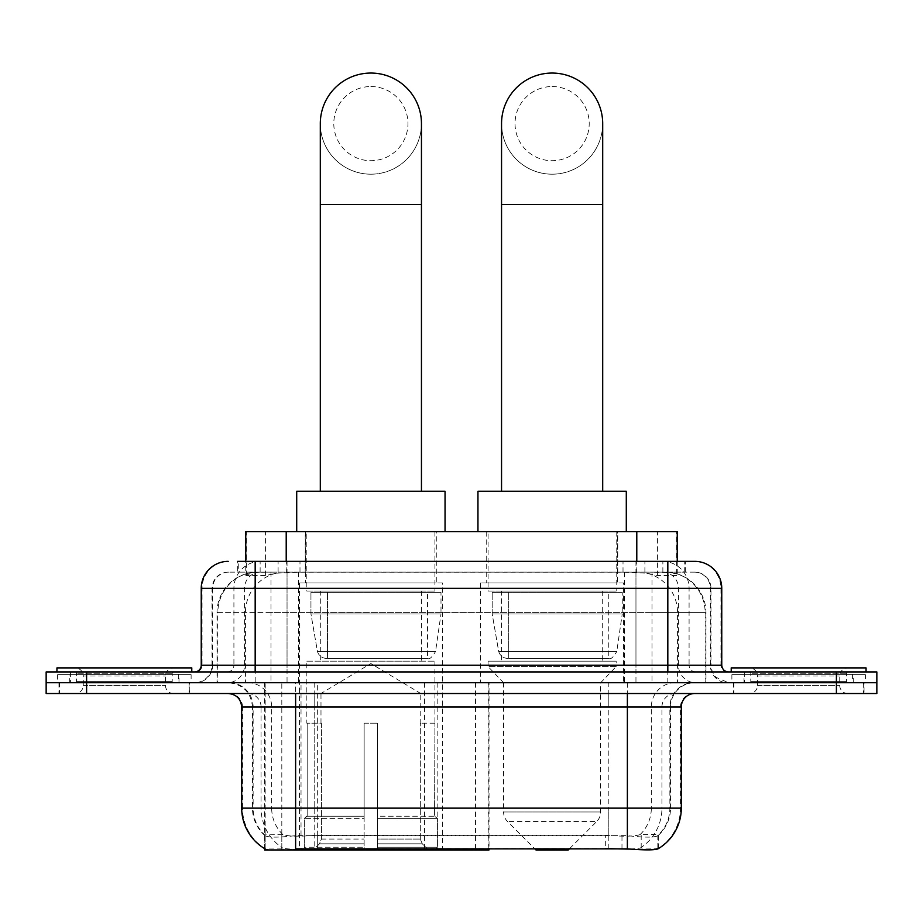 <?xml version="1.0" encoding="UTF-8"?>
<svg xmlns="http://www.w3.org/2000/svg" width="923" height="923" viewBox="0 0 923 923"><rect width="100%" height="100%" fill="white"/><g stroke="black" fill="none" stroke-linecap="round" stroke-linejoin="round"><path stroke-width="0.69" stroke-dasharray="4.62 3.46" d="M264.613 848.618L264.613 682.732L489.028 682.732L489.028 848.618M489.028 849.945L317.674 849.945L317.674 682.732M442.348 582.932L299.41 582.932L442.348 582.932L442.348 849.945L299.41 849.945L442.348 849.945M299.41 582.932L299.41 849.945M664.445 572.145L651.315 572.145L671.459 572.629C676.536 574.152 678.255 575.121 676.628 575.525L657.603 575.525L646.758 573.206L624.444 572.202L298.556 572.202L276.242 573.206L265.397 575.525L246.372 575.525L245.76 575.26L245.76 561.357M677.24 531.694L245.76 531.694M669.152 572.318A40.45 40.45 0 0 1 705.968 612.607L705.968 682.732L217.032 682.732L705.968 682.732M245.76 575.26L253.848 572.318L271.685 572.145L258.555 572.145M253.848 572.318A40.45 40.45 0 0 0 217.032 612.607L217.851 612.607L217.851 682.732M264.613 849.945L317.674 849.945M436.279 531.694L305.478 531.694L436.279 531.694L436.279 582.932L305.478 582.932L436.279 582.932M305.478 531.694L305.478 582.932M617.522 531.694L486.721 531.694L617.522 531.694L617.522 582.932L486.721 582.932L617.522 582.932M486.721 531.694L486.721 582.932M623.59 582.932L480.652 582.932L623.59 582.932L623.59 682.732L480.652 682.732L623.59 682.732M480.652 582.932L480.652 682.732M489.028 682.732L264.613 682.732M677.24 561.357L677.24 575.26L676.628 575.525L676.628 531.694M271.685 572.145L651.315 572.145M189.769 682.732L58.957 682.732L189.769 682.732L189.769 693.519L58.957 693.519L189.769 693.519M58.957 682.732L58.957 693.519M864.043 682.732L733.231 682.732L864.043 682.732L864.043 693.519L733.231 693.519L864.043 693.519M733.231 682.732L733.231 693.519M191.119 674.632L57.618 674.632L191.119 674.632L191.119 682.732L57.618 682.732L191.119 682.732M57.618 674.632L57.618 682.732M865.382 674.632L731.881 674.632L865.382 674.632L865.382 682.732L731.881 682.732L865.382 682.732M731.881 674.632L731.881 682.732M608.822 848.722L608.822 808.144L242.507 808.144A47.2 46.485 -90 0 0 264.613 848.329L265.016 835.638C268.512 837.623 278.711 837.623 295.625 835.638L627.375 835.638C644.254 837.623 654.465 837.623 657.984 835.638L657.834 834.334L640.066 834.623C634.759 836.365 624.34 836.63 608.822 835.43L605.326 835.28L605.326 848.618L314.178 848.722C298.706 849.529 288.288 849.356 282.934 848.179L265.166 847.995L265.016 848.86C268.512 850.221 278.711 850.221 295.625 848.86M627.375 835.638L627.375 808.144L670.525 808.144A36.412 36.412 0 0 1 657.984 835.638L658.387 834.842A36.412 35.859 90 0 0 669.867 808.144L669.867 707.006L670.525 707.006A24.275 24.275 0 0 1 694.8 682.732L228.2 682.732L694.8 682.732M265.016 835.638A36.412 36.412 0 0 1 252.475 808.144L252.475 707.006L681.312 707.006M627.375 693.519L228.2 693.519L627.375 693.519M744.019 682.732L853.256 682.732L744.019 682.732L744.019 674.632L853.256 674.632L744.019 674.632M853.256 682.732L853.256 674.632M69.744 682.732L178.981 682.732L69.744 682.732L69.744 674.632L178.981 674.632L69.744 674.632M178.981 682.732L178.981 674.632M836.4 682.732L876.85 682.732L876.85 693.519L836.4 693.519L836.4 682.732L876.85 682.732L876.85 671.944L836.4 671.944L836.4 682.732L86.6 682.732L836.4 682.732M836.4 671.944L46.15 671.944L46.15 682.732L86.6 682.732L46.15 682.732L46.15 693.519L836.4 693.519M681.312 808.144L680.493 808.144A47.2 46.485 90 0 1 658.387 848.329L641.185 847.995L630.721 849.137M605.326 835.28L314.178 835.43C298.694 836.63 288.276 836.365 282.934 834.623L264.613 834.854A36.412 35.859 -90 0 1 253.133 808.144L295.625 808.144L295.625 707.006L252.475 707.006C251.044 692.262 242.945 684.162 228.2 682.732M255.175 561.357L667.825 561.357M237.649 572.145L685.351 572.145L237.649 572.145L237.649 561.357L260.471 561.357A26.975 26.559 -90 0 0 233.911 588.332L233.911 665.195L201.237 665.195M694.8 572.145L228.2 572.145L694.8 572.145A16.187 16.187 0 0 1 710.975 588.332L710.975 665.195L233.911 665.195A6.738 6.646 90 0 1 227.277 671.944L728.512 671.944L227.277 671.944M201.237 588.332L710.975 588.332L212.025 588.332L212.671 588.332L212.671 665.195L212.025 665.195A17.525 17.525 0 0 1 194.488 682.732L728.512 682.732L194.488 682.732M852.575 671.944L744.688 671.944L852.575 671.944L852.575 682.732L744.688 682.732L852.575 682.732M744.688 671.944L744.688 682.732M178.312 671.944L70.425 671.944L178.312 671.944L178.312 682.732L70.425 682.732L178.312 682.732M70.425 671.944L70.425 682.732M685.351 572.145L685.351 561.357L238.261 561.357L238.261 572.145M685.351 561.357L260.471 561.357M173.559 682.732L75.167 682.732L173.559 682.732A1.35 1.35 0 0 1 172.209 681.382L76.517 681.382L172.209 681.382L172.209 673.282A1.35 1.35 0 0 1 173.559 671.944L75.167 671.944L173.559 671.944M75.167 682.732A1.35 1.35 0 0 0 76.517 681.382L76.517 673.282A1.35 1.35 0 0 0 75.167 671.944M191.788 671.944L56.938 671.944L191.788 671.944M75.167 693.519L173.559 693.519L75.167 693.519A8.088 8.088 0 0 0 83.266 685.42L83.266 675.982L165.471 675.982L83.266 675.982A8.088 8.088 0 0 0 75.167 667.894L173.559 667.894L75.167 667.894M173.559 693.519A8.088 8.088 0 0 1 165.471 685.42L165.471 675.982A8.088 8.088 0 0 1 173.559 667.894M59.637 682.732L189.1 682.732L59.637 682.732L59.637 693.519L189.1 693.519L59.637 693.519M189.1 682.732L189.1 693.519M56.938 667.894L191.788 667.894M847.833 682.732L749.441 682.732L847.833 682.732A1.35 1.35 0 0 1 846.483 681.382L750.791 681.382L846.483 681.382L846.483 673.282A1.35 1.35 0 0 1 847.833 671.944L749.441 671.944L847.833 671.944M749.441 682.732A1.35 1.35 0 0 0 750.791 681.382L750.791 673.282A1.35 1.35 0 0 0 749.441 671.944M866.062 671.944L731.212 671.944L866.062 671.944M749.441 693.519L847.833 693.519L749.441 693.519A8.088 8.088 0 0 0 757.529 685.42L757.529 675.982L839.734 675.982L757.529 675.982A8.088 8.088 0 0 0 749.441 667.894L847.833 667.894L749.441 667.894M847.833 693.519A8.088 8.088 0 0 1 839.734 685.42L839.734 675.982A8.088 8.088 0 0 1 847.833 667.894M733.9 682.732L863.363 682.732L733.9 682.732L733.9 693.519L863.363 693.519L733.9 693.519M863.363 682.732L863.363 693.519M731.212 667.894L866.062 667.894M370.873 174.193A50.569 50.569 0 0 0 421.453 123.624A50.569 50.569 0 0 1 370.873 174.193A50.569 50.569 0 0 0 421.453 123.624A50.569 50.569 0 0 0 370.873 73.055A50.569 50.569 0 0 0 320.304 123.624A50.569 50.569 0 0 0 370.873 174.193A50.569 50.569 0 0 1 320.304 123.624M370.873 86.543A37.082 37.082 0 0 1 407.966 123.624A37.082 37.082 0 0 1 370.873 160.706A37.082 37.082 0 0 1 333.791 123.624A37.082 37.082 0 0 1 370.873 86.543M320.304 491.232L421.453 491.232L320.304 491.232M320.985 723.182L320.985 693.519L420.773 693.519L370.873 663.533L320.985 693.519L420.773 693.519L420.773 723.182M420.311 839.065L420.311 723.182L420.311 839.065L422.307 843.83L428.468 849.945L377.622 849.945L434.71 849.945L377.622 849.945L377.622 847.245L437.421 847.245L377.622 847.245L377.622 818.389L437.421 818.389L377.622 818.389L377.622 816.232L435.252 816.232L377.622 816.232L377.622 849.945L434.71 849.945L437.421 847.245L437.421 818.389L434.583 816.232L434.929 723.182L434.583 816.232L437.421 818.389L437.421 847.245L434.71 849.945L428.468 849.945L422.307 843.83L420.311 839.065L377.622 839.065L377.622 849.945L377.622 723.182L377.622 839.065L420.311 839.065M364.135 723.182L377.622 723.182L364.135 723.182L364.135 816.232L307.174 816.232L364.135 816.232L364.135 723.182L364.135 839.065L364.135 723.182L377.622 723.182L377.622 816.232L377.622 723.182L364.135 723.182M321.435 723.182L321.435 839.065L319.45 843.83L313.289 849.945L364.135 849.945L364.135 839.065L364.135 849.945L307.047 849.945L364.135 849.945L364.135 847.245L364.135 849.945L307.047 849.945L304.336 847.245L364.135 847.245L304.336 847.245L304.336 818.389L364.135 818.389L364.135 847.245L364.135 818.389L304.336 818.389L306.505 816.232L364.135 816.232L364.135 818.389L364.135 816.232L306.505 816.232L307.174 816.232L307.174 723.182L307.174 816.232L304.336 818.389L304.336 847.245L307.047 849.945L313.289 849.945L319.45 843.83L321.435 839.065L321.435 723.182L306.828 723.182L321.435 723.182M306.828 661.156L434.929 661.156L306.828 661.156L306.828 723.182M434.929 661.156L434.929 723.182M320.304 591.032L421.453 591.032L320.304 591.032L320.304 661.156L421.453 661.156L320.304 661.156M421.453 591.032L421.453 661.156M306.828 531.694L434.929 531.694L306.828 531.694L306.828 591.032L434.929 591.032L306.828 591.032M434.929 531.694L434.929 591.032M445.048 531.694L296.71 531.694L445.048 531.694M296.71 491.232L445.048 491.232M434.583 723.182L420.311 723.182L434.583 723.182M440.998 592.381L310.947 592.381L440.998 592.381L440.998 613.957L310.947 613.957L310.947 592.381L310.947 613.957L317.443 651.523C319.046 656.161 322.392 658.468 327.48 658.457L427.522 658.457L327.492 658.457L327.492 592.381L327.48 658.457C322.415 658.48 319.07 656.172 317.443 651.523L310.947 613.957L440.998 613.957L435.541 651.523L317.443 651.523L435.541 651.523C432.056 657.361 429.38 659.68 427.534 658.457L427.522 592.381L327.492 592.381L427.522 592.381M552.127 174.193A50.569 50.569 0 0 0 602.696 123.624A50.569 50.569 0 0 1 552.127 174.193A50.569 50.569 0 0 0 602.696 123.624A50.569 50.569 0 0 0 552.127 73.055A50.569 50.569 0 0 0 501.547 123.624A50.569 50.569 0 0 0 552.127 174.193A50.569 50.569 0 0 1 501.547 123.624M552.127 86.543A37.082 37.082 0 0 1 589.209 123.624A37.082 37.082 0 0 1 552.127 160.706A37.082 37.082 0 0 1 515.034 123.624A37.082 37.082 0 0 1 552.127 86.543M501.547 491.232L602.696 491.232L501.547 491.232M569.629 848.618L596.72 821.528L507.523 821.528L596.72 821.528A13.487 13.487 0 0 0 600.665 811.998L503.577 811.998A13.487 13.487 0 0 0 507.523 821.528L534.613 848.618M600.665 682.732L503.577 682.732L503.577 811.998L600.665 811.998L600.665 682.732L616.172 666.544L488.071 666.544L616.172 666.544L616.172 661.156L488.071 661.156L488.071 666.544L503.577 682.732L600.665 682.732M501.547 591.032L602.696 591.032L501.547 591.032L501.547 661.156L602.696 661.156L501.547 661.156M602.696 591.032L602.696 661.156M488.071 531.694L616.172 531.694L488.071 531.694L488.071 591.032L616.172 591.032L488.071 591.032M616.172 531.694L616.172 591.032M626.29 531.694L477.952 531.694L626.29 531.694M477.952 491.232L626.29 491.232M488.071 661.156L616.172 661.156M535.94 849.945L568.303 849.945M622.24 592.381L492.19 592.381L622.24 592.381L622.24 613.957L492.19 613.957L492.19 592.381L492.19 613.957L498.685 651.523C500.289 656.161 503.646 658.468 508.735 658.457L608.765 658.457L508.735 658.457L508.735 592.381L508.735 658.457C503.658 658.48 500.312 656.172 498.685 651.523L492.19 613.957L622.24 613.957L616.783 651.523L498.685 651.523L616.783 651.523C613.264 657.372 610.588 659.68 608.776 658.457L608.765 592.381L508.735 592.381L608.765 592.381M327.48 658.457L427.534 658.457L327.48 658.457M475.541 682.732L475.541 849.945M246.372 575.525L246.372 531.694M251.541 572.629A40.45 39.839 -90 0 0 217.851 612.607L705.968 612.607L652.019 612.607L652.019 682.732M705.149 682.732L705.149 612.607A40.45 39.839 90 0 0 671.459 572.629M270.981 572.145L270.981 612.607L217.032 612.607L217.032 682.732M265.166 849.945L265.166 682.732M624.444 572.202L624.444 682.732M646.758 573.206A40.45 39.839 90 0 1 677.563 612.607L677.563 682.732M298.556 572.202L298.556 682.732M276.242 573.206A40.45 39.839 -90 0 0 245.437 612.607L245.437 682.732M652.019 572.145L652.019 612.607L270.981 612.607L270.981 682.732M281.815 849.945L281.815 682.732M424.499 682.732L424.499 848.618M301.025 835.28L301.025 682.732M286.211 572.237L286.211 561.357M265.397 575.525L265.397 531.694M305.236 572.237L305.236 531.694M617.764 572.237L617.764 531.694M657.603 575.525L657.603 531.694M636.789 572.237L636.789 561.357M437.167 682.732L437.167 848.618M488.209 682.732L488.209 848.618M640.066 848.179A47.2 46.485 90 0 0 661.941 808.144L608.822 808.144L608.822 707.006L669.867 707.006A24.275 23.906 -90 0 1 693.773 682.732M241.688 707.006L242.507 707.006L242.507 808.144L241.688 808.144M640.066 834.623A36.412 35.859 90 0 0 651.326 808.144L670.525 808.144L670.525 707.006L627.375 707.006L627.375 808.144L295.625 808.144L295.625 835.638M608.822 835.43L608.822 808.144L314.178 808.144L314.178 848.722M229.227 693.519A13.487 13.28 90 0 1 242.507 707.006L261.059 707.006L261.059 808.144A47.2 46.485 -90 0 0 282.934 848.179M693.773 693.519A13.487 13.28 -90 0 0 680.493 707.006L680.493 808.144L661.941 808.144L661.941 707.006A13.487 13.28 -90 0 1 675.221 693.519M282.934 834.623A36.412 35.859 -90 0 1 271.674 808.144L314.178 808.144L314.178 835.43M675.221 682.732A24.275 23.906 -90 0 0 651.326 707.006L651.326 808.144L608.822 808.144L608.822 693.519M247.779 682.732A24.275 23.906 90 0 1 271.674 707.006L271.674 808.144L253.133 808.144L253.133 707.006A24.275 23.906 90 0 0 229.227 682.732M86.6 693.519L86.6 671.944M247.779 693.519A13.487 13.28 90 0 1 261.059 707.006L314.178 707.006L314.178 808.144L314.178 693.519M627.375 682.732L627.375 707.006L295.625 707.006L295.625 682.732M314.178 682.732L314.178 707.006L608.822 707.006L608.822 682.732M317.674 848.618L317.674 835.28M641.185 847.995L641.185 834.334M657.834 847.995L657.834 834.334M281.815 847.995L281.815 834.334M265.166 847.995L265.166 834.334M621.975 848.618L621.975 835.28M278.1 572.145L278.1 561.357M228.2 572.145C221.151 572.479 216.155 575.848 213.201 582.251L212.025 588.332L212.025 665.195L667.825 665.195L667.825 572.145M287.041 561.357L287.041 665.195L212.671 665.195A17.525 17.26 90 0 1 195.411 682.732M667.825 682.732L667.825 665.195L710.975 665.195L712.268 671.782L715.729 677.194L728.512 682.732M635.959 561.357L635.959 588.332L721.763 588.332M721.763 665.195L720.944 665.195L720.944 588.332A26.975 26.559 90 0 0 694.384 561.357M228.616 561.357A26.975 26.559 -90 0 0 202.056 588.332L202.056 665.195A6.738 6.646 90 0 1 195.411 671.944M662.529 561.357A26.975 26.559 90 0 1 689.089 588.332L689.089 665.195L635.959 665.195L635.959 671.944M727.589 671.944A6.738 6.646 -90 0 1 720.944 665.195L689.089 665.195A6.738 6.646 -90 0 0 695.723 671.944M228.616 572.145A16.187 15.933 -90 0 0 212.671 588.332L635.959 588.332L635.959 665.195L287.041 665.195L287.041 671.944M287.041 572.145L287.041 682.732M260.471 572.145A16.187 15.933 -90 0 0 244.537 588.332L244.537 665.195A17.525 17.26 90 0 1 227.277 682.732M255.175 572.145L255.175 682.732M694.384 572.145A16.187 15.933 90 0 1 710.329 588.332L710.329 665.195A17.525 17.26 -90 0 0 727.589 682.732M662.529 572.145A16.187 15.933 90 0 1 678.463 588.332L678.463 665.195A17.525 17.26 -90 0 0 695.723 682.732M635.959 572.145L635.959 682.732M260.136 572.145L260.136 561.357M299.987 572.145L299.987 561.357M623.013 572.145L623.013 561.357M662.864 572.145L662.864 561.357M684.739 572.145L684.739 561.357M644.9 572.145L644.9 561.357M172.209 673.282L76.517 673.282L172.209 673.282M83.266 685.42L165.471 685.42L83.266 685.42M846.483 673.282L750.791 673.282L846.483 673.282M757.529 685.42L839.734 685.42L757.529 685.42M421.453 204.537L320.304 204.537M321.435 839.065L364.135 839.065L321.435 839.065M422.307 843.83L377.622 843.83L422.307 843.83M319.45 843.83L364.135 843.83L319.45 843.83M602.696 204.537L501.547 204.537M658.387 848.341L658.387 834.854"/><path stroke-width="1.38" d="M489.028 848.618L489.028 849.945L264.613 849.945L264.613 848.618M245.76 561.357L245.76 531.694L677.24 531.694L677.24 561.357M265.016 848.86A47.2 47.2 0 0 1 241.688 808.144L295.625 808.144L295.625 848.86L627.375 848.86C644.266 850.221 654.465 850.221 657.984 848.86A47.2 47.2 0 0 0 681.312 808.144L681.312 707.006A13.487 13.487 0 0 1 694.8 693.519M241.688 808.144L241.688 707.006C240.891 698.815 236.392 694.315 228.2 693.519M86.6 671.944L876.85 671.944L876.85 682.732L46.15 682.732L46.15 693.519L86.6 693.519L86.6 682.732L46.15 682.732L46.15 671.944L86.6 671.944L86.6 682.732L876.85 682.732L876.85 693.519L86.6 693.519M630.721 849.137L605.326 848.618M238.261 561.357L694.8 561.357A26.975 26.975 0 0 1 721.763 588.332L721.763 665.195C722.167 669.29 724.417 671.54 728.512 671.944M237.649 561.357L255.175 561.357L255.175 588.332L201.237 588.332L201.237 665.195A6.738 6.738 0 0 1 194.488 671.944M228.2 561.357A26.975 26.975 0 0 0 201.237 588.332M721.763 588.332L667.825 588.332L667.825 561.357L694.8 561.357M191.788 671.944L191.788 667.894L56.938 667.894L56.938 671.944M866.062 671.944L866.062 667.894L731.212 667.894L731.212 671.944M320.304 491.232L320.304 123.624A50.569 50.569 0 0 1 370.873 73.055A50.569 50.569 0 0 1 421.453 123.624A50.569 50.569 0 0 0 370.873 73.055M421.453 491.232L421.453 123.624M445.048 531.694L445.048 491.232L296.71 491.232L296.71 531.694M501.547 491.232L501.547 123.624A50.569 50.569 0 0 1 552.127 73.055A50.569 50.569 0 0 1 602.696 123.624A50.569 50.569 0 0 0 552.127 73.055M602.696 491.232L602.696 123.624M569.629 848.618L568.303 849.945L535.94 849.945L534.613 848.618M626.29 531.694L626.29 491.232L477.952 491.232L477.952 531.694M424.499 848.618L424.499 849.945M301.025 849.945L301.025 848.618M286.211 561.357L286.211 531.694M636.789 561.357L636.789 531.694M437.167 848.618L437.167 849.945M488.209 848.618L488.209 849.945M627.375 693.519L627.375 707.006L241.688 707.006M681.312 707.006L627.375 707.006L627.375 808.144L681.312 808.144M627.375 848.86L627.375 808.144L295.625 808.144L295.625 693.519M836.4 693.519L836.4 671.944M255.175 671.944L255.175 665.195L721.763 665.195M201.237 665.195L255.175 665.195L255.175 588.332L667.825 588.332L667.825 671.944M320.304 204.537L421.453 204.537M501.547 204.537L602.696 204.537"/></g></svg>
